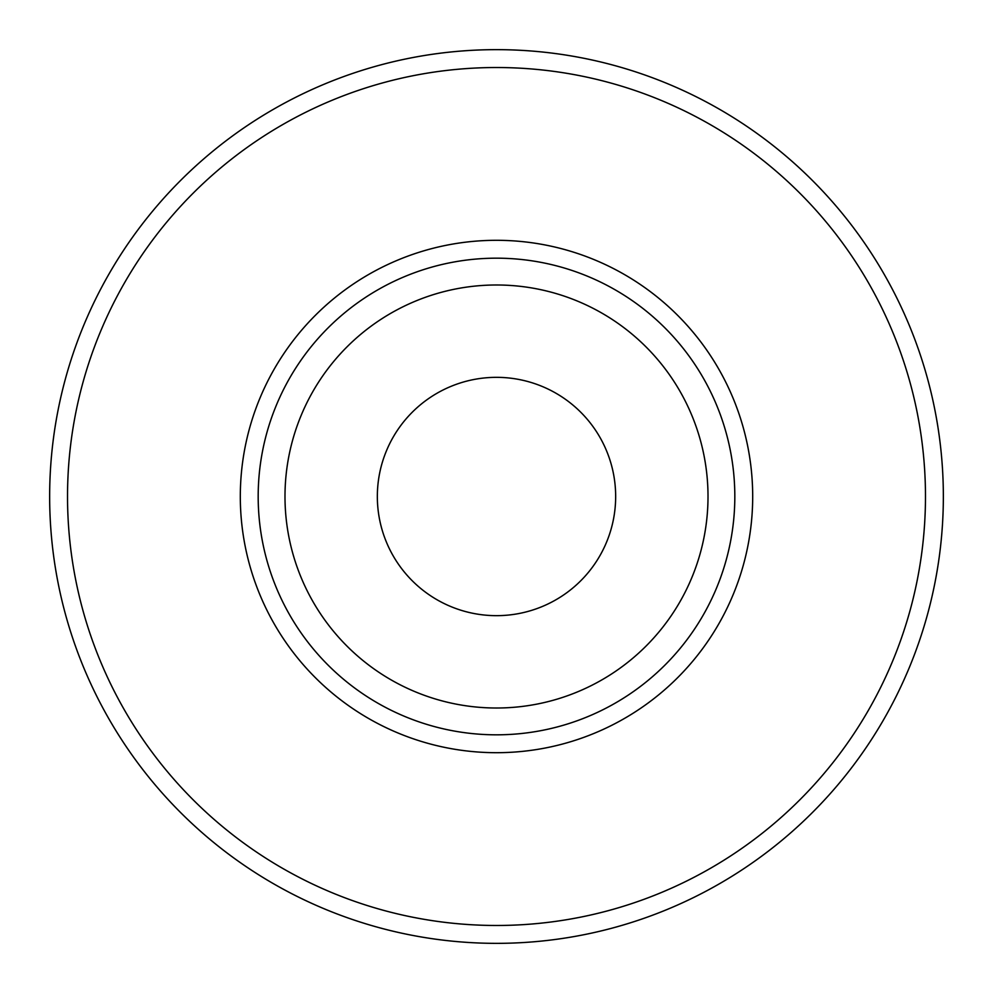 <?xml version="1.0" encoding="UTF-8"?>
<svg xmlns="http://www.w3.org/2000/svg" width="993" height="993" viewBox="0 0 993 993"><rect width="100%" height="100%" fill="white"/><g stroke="black" fill="none" stroke-linecap="round" stroke-linejoin="round"><path stroke-width="1.49" d="M496.5 943.35A446.85 446.85 0 0 1 49.65 496.5A446.85 446.85 0 0 1 496.5 49.65A446.85 446.85 0 0 1 943.35 496.5A446.85 446.85 0 0 1 496.5 943.35M496.5 925.476A428.976 428.976 0 0 1 67.524 496.5A428.976 428.976 0 0 1 496.5 67.524A428.976 428.976 0 0 1 925.476 496.5A428.976 428.976 0 0 1 496.5 925.476M496.5 734.82A238.32 238.32 0 0 1 258.18 496.5A238.32 238.32 0 0 1 496.5 258.18A238.32 238.32 0 0 1 734.82 496.5A238.32 238.32 0 0 1 496.5 734.82M496.5 708.009A211.509 211.509 0 0 1 284.991 496.5A211.509 211.509 0 0 1 496.5 284.991A211.509 211.509 0 0 1 708.009 496.5A211.509 211.509 0 0 1 496.5 708.009M496.5 615.66A119.16 119.16 0 0 1 377.34 496.5A119.16 119.16 0 0 1 496.5 377.34A119.16 119.16 0 0 1 615.66 496.5A119.16 119.16 0 0 1 496.5 615.66M240.306 496.5A256.194 256.194 0 0 1 496.5 240.306A256.194 256.194 0 0 1 752.694 496.5A256.194 256.194 0 0 1 496.5 752.694A256.194 256.194 0 0 1 240.306 496.5"/></g></svg>
